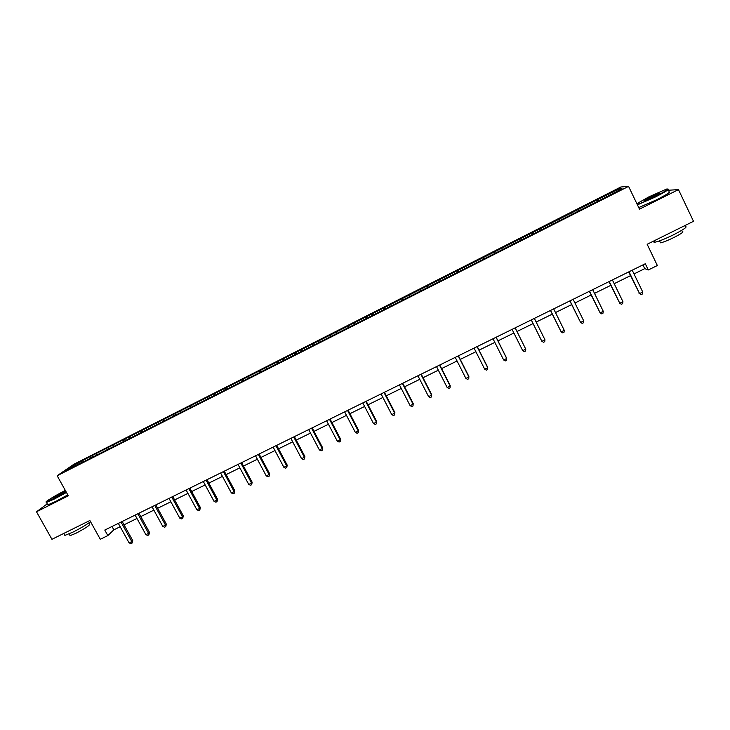 <?xml version="1.0" encoding="UTF-8"?>
<svg xmlns="http://www.w3.org/2000/svg" width="730" height="730" viewBox="0 0 730 730"><rect width="100%" height="100%" fill="white"/><g stroke="black" fill="none" stroke-linecap="round" stroke-linejoin="round"><path stroke-width="1.09" d="M620.874 186.98L73.803 464.298L57.159 475.741L628.576 186.378L620.874 186.98M628.576 186.378L639.489 209.154L678.471 189.59L667.968 190.293M47.231 503.846L36.5 511.776L51.93 539.306L89.872 520.499L100.302 539.288L107.839 535.583L113.862 529.825L120.176 526.722M678.471 189.59L693.5 221.309L647.154 244.276L657.347 265.519L648.295 269.963L645.302 263.74L104.782 530.053L107.839 535.583M84.078 461.497L600.963 199.691L622.006 188.705L618.921 188.906L618.529 190.466M83.84 461.314L65.709 470.494L72.489 465.822L91.852 455.721L92.509 456.916M618.921 188.906L91.852 455.721M96.643 453.585L96.807 454.744M106.79 448.439L106.954 449.616M113.141 445.218L113.314 446.377M123.343 440.053L123.534 441.276M129.739 436.814L129.931 437.963M139.996 431.613L140.215 432.899M146.429 428.355L146.63 429.505M156.749 423.126L156.996 424.477M163.219 419.841L163.438 420.991M173.594 414.585L173.877 416.009M180.1 411.291L180.337 412.432M190.539 405.999L190.849 407.413M197.091 402.677L197.337 403.818M207.594 397.357L207.913 398.772M214.173 394.027L214.438 395.158M224.74 388.67L225.077 390.076M231.355 385.312L231.638 386.444M241.986 379.928L242.342 381.334M248.647 376.552L248.939 377.675M259.332 371.132L259.716 372.537M266.03 367.738L266.35 368.86M276.789 362.29L277.19 363.686M283.523 358.877L283.851 359.99M294.345 353.393L294.765 354.78M301.125 349.962L301.472 351.066M312.002 344.441L312.449 345.828M318.827 340.992L319.183 342.096M329.768 335.444L330.234 336.813M336.63 331.968L337.014 333.062M347.644 326.383L348.128 327.752M354.543 322.888L354.944 323.983M365.63 317.267L366.132 318.636M372.574 313.754L372.984 314.84M383.715 308.106L384.245 309.456M390.705 304.565L391.134 305.651M401.911 298.88L402.467 300.231M408.946 295.321L409.393 296.398M420.224 289.6L420.799 290.941M427.296 286.014L427.762 287.091M438.648 280.265L439.241 281.607M445.765 276.661L446.249 277.728M457.181 270.876L457.801 272.208M464.344 267.244L464.846 268.312M475.832 261.422L476.471 262.745M483.032 257.772L483.552 258.831M494.593 251.914L495.132 252.972M501.839 248.237L502.514 249.56M513.473 242.351L514.029 243.4M520.764 238.655L521.466 239.96M532.471 232.724L533.037 233.764M539.808 229.001L540.529 230.306M551.579 223.033L552.172 224.073M558.961 219.292L559.709 220.588M570.814 213.288L571.426 214.319M578.242 209.519L579.018 210.806M590.168 203.478L590.798 204.51M597.642 199.691L598.436 200.969M36.5 511.776L68.319 495.807L57.159 475.741M634.014 273.933L644.745 268.649L648.295 269.963M124.027 524.824L136.975 518.455M140.799 516.575L153.866 510.142M157.662 508.272L170.866 501.784M174.625 499.931L187.957 493.37M191.689 491.536L205.157 484.912M208.853 483.087L222.458 476.398M226.118 474.6L239.86 467.839M243.491 466.05L257.362 459.225M260.966 457.454L274.973 450.565M278.541 448.804L292.693 441.851M296.225 440.108L310.515 433.082M314.01 431.357L328.445 424.258M331.904 422.551L346.485 415.379M349.907 413.7L364.635 406.455M368.029 404.785L382.894 397.467M386.252 395.824L401.263 388.433M404.584 386.8L419.75 379.335M423.035 377.72L438.347 370.192M441.595 368.595L457.062 360.985M460.265 359.406L475.887 351.723M479.053 350.163L494.84 342.397M497.96 340.864L513.902 333.017M516.986 331.502L533.055 323.6M536.167 322.067L552.3 314.128M555.493 312.559L571.663 304.602M574.939 302.996L591.145 295.02M594.503 293.369L610.755 285.375M614.195 283.678L630.492 275.666M72.489 465.822L73.511 466.543M90.328 456.788L90.474 457.947M642.947 264.899L644.745 268.649M112.019 526.494L113.862 529.825M597.021 199.691L597.797 201.297M577.704 209.474L578.489 211.079M558.514 219.201L559.299 220.798M539.443 228.873L540.218 230.461M520.49 238.473L521.266 240.06M501.647 248.027L502.432 249.596M475.759 261.148L476.535 262.718M457.19 270.556L457.975 272.117M438.739 279.909L439.515 281.461M420.398 289.208L421.173 290.75M402.166 298.451L402.951 299.984M384.044 307.631L384.829 309.164M366.031 316.756L366.816 318.289M348.128 325.835L348.913 327.359M330.325 334.86L331.11 336.375M312.632 343.821L313.416 345.336M295.048 352.736L295.832 354.242M277.564 361.596L278.349 363.093M260.181 370.402L260.975 371.899M242.907 379.162L243.692 380.649M225.725 387.867L226.482 389.291M208.652 396.527L209.355 397.85M191.671 405.132L192.337 406.364M174.798 413.682L175.456 414.905M158.008 422.186L158.675 423.4M141.328 430.645L141.985 431.859M124.739 439.049L125.405 440.254M108.25 447.408L108.907 448.612M628.685 271.925L639.571 293.588L629.023 271.761M642.756 292.036L642.4 294.007L641.123 294.628L639.571 293.588L642.756 292.036L632.207 270.191M641.123 294.628L639.005 293.296M637.208 204.4C640.639 203.424 646.588 200.841 655.038 196.653C665.952 191.014 669.802 188.486 666.581 189.07L649.107 196.744L636.87 203.688M667.95 189.052C669.638 189.17 665.413 191.826 655.294 197.027L637.427 204.856M653.523 196.671L644.809 200.494C643.23 200.768 645.147 199.509 650.558 196.717L659.573 192.811C660.641 192.766 658.624 194.052 653.523 196.671M659.427 193.368L644.882 200.476M685.142 226.455C688.061 226.519 684.129 229.329 673.334 234.887C664.838 239.002 658.725 241.438 654.992 242.187C653.606 242.378 653.414 241.995 654.445 241.037M682.221 231.492C684.329 231.565 681.501 233.6 673.744 237.588C667.631 240.544 663.223 242.287 660.522 242.816L660.112 241.968M668.726 191.89C671.481 191.579 667.439 194.207 656.608 199.792L638.732 207.585M65.326 490.432C55.489 495.351 43.38 502.769 46.483 502.012L66.257 492.111M66.457 492.467L54.467 498.964L46.483 502.495L46.209 502.039M65.937 491.518L53.427 498.152C52.925 497.833 56.046 495.898 62.789 492.348L65.645 490.998M65.846 491.372L53.828 498.015M90.547 521.722C86.149 524.943 80.291 528.411 72.963 532.115L64.879 535.409L64.496 534.725M88.832 522.954L89.507 524.167C90.201 525.08 85.665 528.118 75.911 533.292L70.08 535.656L69.797 535.145M67.799 494.885L55.818 501.391L47.824 504.905L47.55 504.421M608.948 281.652L619.788 303.251L609.231 281.515M622.945 301.709L622.617 303.662L621.358 304.273L619.788 303.251L622.945 301.709L612.388 279.955M621.358 304.273L619.286 302.932M589.338 291.316L600.124 312.851L589.557 291.206M603.272 311.318L602.962 313.252L601.702 313.863L600.124 312.851L603.272 311.318L592.696 289.655M569.847 300.915L580.587 322.395L570.002 300.842M583.708 320.871L583.425 322.788L582.184 323.399L580.587 322.395L583.708 320.871L573.132 299.3M550.484 310.46L561.169 331.876L550.575 310.414M564.272 330.362L564.016 332.26L562.775 332.862L561.169 331.876L564.272 330.362L553.678 308.881M544.963 339.797L544.726 341.676L543.494 342.279L541.879 341.302L531.267 319.923L541.623 340.864L541.879 341.302L544.963 339.797L534.36 318.408M522.707 350.665L524.332 351.632L525.563 351.03L525.764 349.168L515.17 327.861L525.764 349.168L522.707 350.665L512.086 329.376M496.062 337.269L506.693 358.485L503.645 359.972L493.024 338.775M496.144 337.233L506.547 358.001L506.511 360.328L505.297 360.921L503.645 359.972M477.101 346.613L487.74 367.747L484.711 369.225L474.071 348.11M477.238 346.549L487.649 367.226L487.576 369.572L486.372 370.165L484.711 369.225M458.248 355.902L468.897 376.945L465.886 378.414L455.237 357.381M458.449 355.802L468.87 376.406L468.76 378.751L467.556 379.345L465.886 378.414M439.515 365.128L450.173 386.088L447.18 387.548L436.522 366.606M439.77 365.009L450.2 385.522L450.063 387.885L448.868 388.47L447.18 387.548M420.9 374.308L431.567 395.176L428.592 396.627L417.925 375.767M421.21 374.152L431.649 394.583L431.476 396.956L430.289 397.531L428.592 396.627M431.649 394.583L431.476 396.956M402.394 383.423L413.07 404.21L410.114 405.652L399.438 384.874M402.759 383.241L413.207 403.59L412.998 405.971L411.82 406.546L410.114 405.652M413.207 403.59L412.998 405.971M383.998 392.484L394.684 413.189L391.745 414.622L381.069 393.926M384.418 392.275L394.875 412.55L394.638 414.932L393.47 415.507L391.745 414.622M394.875 412.55L394.638 414.932M365.721 401.491L376.415 422.113L373.495 423.537L362.801 402.933M366.195 401.254L376.662 421.447L376.388 423.838L375.229 424.413L373.495 423.537M376.662 421.447L376.388 423.838M347.553 410.442L358.257 430.983L355.355 432.397L344.651 411.875M348.082 410.178L358.558 430.289L358.257 432.698L357.098 433.264L355.355 432.397M358.558 430.289L358.257 432.698M329.495 419.339L340.198 439.798L337.324 441.203L326.611 420.763M330.079 419.056L340.554 439.077L340.226 441.495L339.076 442.061L337.324 441.203M340.554 439.077L340.226 441.495M311.546 428.181L322.259 448.558L319.393 449.963L308.68 429.596M312.175 427.871L322.669 447.818L322.304 450.237L321.154 450.802L319.393 449.963M322.669 447.818L322.304 450.237M293.706 436.969L304.428 457.272L301.581 458.659L290.85 438.374M294.391 436.64L304.885 456.505L304.492 458.933L303.351 459.489L301.581 458.659M304.885 456.505L304.492 458.933M275.967 445.711L286.698 465.932L283.87 467.31L273.139 447.107M276.707 445.346L287.209 465.138L286.78 467.574L285.649 468.131L283.87 467.31M287.209 465.138L286.78 467.574M258.338 454.398L269.078 474.536L266.258 475.905L255.527 455.785M259.123 454.005L269.635 473.724L269.178 476.17L268.056 476.717L266.258 475.905M269.635 473.724L269.178 476.17M240.818 463.03L251.558 483.087L248.757 484.455L238.016 464.408M241.648 462.619L252.169 482.256L251.686 484.711L250.563 485.258L248.757 484.455M252.169 482.256L251.686 484.711M223.398 471.617L234.148 491.591L231.364 492.951L220.615 472.985M224.283 471.178L234.804 490.742L234.148 491.591L234.293 493.197L233.18 493.745L231.364 492.951M234.804 490.742L234.293 493.197M206.079 480.148L216.837 500.05L214.072 501.401L203.314 481.508M207.019 479.683L217.54 499.174L216.837 500.05L217.002 501.638L215.897 502.176L214.072 501.401M217.54 499.174L217.002 501.638M188.869 488.625L199.628 508.454L196.881 509.795L186.114 489.985M189.846 488.142L200.376 507.551L199.628 508.454L199.81 510.033L198.715 510.562L196.881 509.795M200.376 507.551L199.81 510.033M171.751 497.057L182.518 516.803L179.79 518.145L169.022 498.408M172.782 496.555L183.321 515.891L182.518 516.803L182.728 518.373L181.633 518.902L179.79 518.145M183.321 515.891L182.728 518.373M154.742 505.443L165.509 525.116L162.79 526.439L152.022 506.775M155.819 504.914L166.358 524.167L165.509 525.116L165.737 526.659L164.651 527.188L162.79 526.439M166.358 524.167L165.737 526.659M137.833 513.774L148.601 533.375L145.9 534.688L135.123 515.106M138.956 513.217L149.495 532.407L148.601 533.375L148.847 534.908L147.77 535.428L145.9 534.688M149.495 532.407L148.847 534.908M121.016 522.059L131.792 541.578L129.11 542.892L118.333 523.383M122.184 521.485L132.732 540.592L131.792 541.578L132.057 543.102L130.98 543.622L129.11 542.892M132.732 540.592L132.057 543.102M659.582 240.863L660.522 242.816M654.992 242.187L654.299 240.736M659.373 193.377L659.573 192.811M47.824 504.905L46.483 502.495M69.113 533.922L70.08 535.656M64.879 535.409L63.775 533.438M46.483 502.012L46.328 502.532"/></g></svg>
